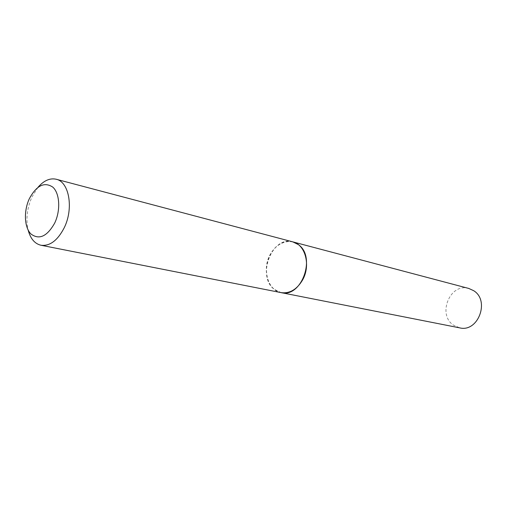 <?xml version="1.0" encoding="UTF-8"?>
<svg xmlns="http://www.w3.org/2000/svg" width="507" height="507" viewBox="0 0 507 507"><rect width="100%" height="100%" fill="white"/><g stroke="black" fill="none" stroke-linecap="round" stroke-linejoin="round"><path stroke-width="0.38" stroke-dasharray="2.54 1.9" d="M468.779 288.445C450.197 282.576 437.009 314.416 453.435 325.126L459.684 327.858M292.793 241.864C272.164 235.273 256.32 276.233 274.217 289.339L281.081 292.621M38 187.298L31.973 196.944C27.036 208.219 25.762 219.252 28.139 230.039M292.761 241.858C283.616 240.198 276.087 244.412 270.174 254.508C261.846 269.223 267.696 290.505 281.049 292.615M302.559 279.978C309.219 267.905 307.071 251.142 298.211 244.621C289.446 237.916 276.454 242.752 270.288 254.565C263.989 266.283 265.757 282.374 274.255 289.263C282.665 296.322 296.031 292.152 302.559 279.978"/><path stroke-width="0.76" d="M281.081 292.621L459.684 327.858C478.05 332.662 490.193 300.676 473.677 290.695L468.779 288.445L292.793 241.864M281.106 292.628C301.564 298.23 316.539 256.624 298.249 244.545L292.818 241.871M54.68 223.099C60.758 210.424 59.801 193.37 52.817 187.134C44.369 181.582 36.542 185.429 29.343 198.674C23.595 210.963 24.26 227.326 30.921 233.961C39.14 240.141 47.062 236.522 54.68 223.099M28.139 230.039C30.439 238.67 34.717 243.74 40.953 245.249C49.844 246.32 57.589 240.508 64.193 227.814C73.87 208.523 69.193 181.804 56.182 179.244C49.914 177.868 43.849 180.555 38 187.298M40.953 245.249L281.049 292.615C289.655 293.781 296.823 289.579 302.559 280.01C310.943 265.478 305.366 244.545 292.761 241.858L56.182 179.244"/></g></svg>

